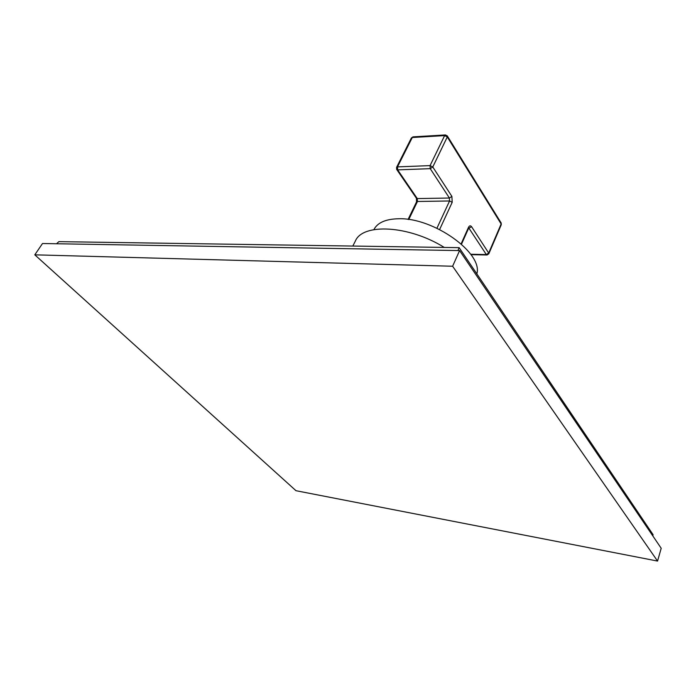 <?xml version="1.0" encoding="UTF-8"?>
<svg xmlns="http://www.w3.org/2000/svg" width="696" height="696" viewBox="0 0 696 696"><rect width="100%" height="100%" fill="white"/><g stroke="black" fill="none" stroke-linecap="round" stroke-linejoin="round"><path stroke-width="1.04" d="M56.533 243.757L58.873 241.643L459.134 247.654L653.074 534.685L652.848 535.946M34.8 254.832L42.508 243.513L459.595 250.586L661.2 548.283L657.555 561.063L295.991 490.706L34.8 254.832L452.618 266.237L657.555 561.063M459.134 247.654L457.951 250.56M459.595 250.586L452.618 266.237M352.82 246.062L355.36 241.051C362.633 223.016 408.778 225.252 444.292 247.437M373.882 229.628L373.943 229.506C377.58 222.624 385.758 219.04 398.477 218.761C433.451 217.352 483.268 253.17 476.838 273.85M461.126 243.861L468.512 227.305C469.469 225.556 470.505 225.365 471.601 226.739L488.688 253.04L501.146 223.973L447.284 136.964L432.781 166.988L430.232 168.658L397.66 169.876L396.659 169.38L396.581 167.344L397.486 166.892L397.66 169.876L417.296 198.586L417.461 201.483L408.761 219.527M413.215 136.851L411.38 137.982L396.581 167.344M488.818 253.779L488.688 253.04L486.33 254.562L487.07 254.98L488.818 253.779L501.268 224.73L501.059 222.833M445.544 134.946L444.622 135.607L447.284 136.964L447.38 136.042L501.198 223.051L501.268 224.73M411.38 137.982L412.98 136.868L445.301 134.954L447.241 135.824M439.62 229.523L452.191 202.319L451.895 196.403L432.781 166.988L430.076 165.605L430.232 168.658L449.407 198.029L449.564 200.979L436.931 228.218M452.191 202.319L449.564 200.979L417.461 201.483L416.53 201.918L408.082 219.431M468.512 227.305L468.712 227.836M451.895 196.403L449.407 198.029L417.296 198.586L416.295 198.073L396.807 169.598M412.293 137.504L397.486 166.892L430.076 165.605L444.622 135.607L412.293 137.504M468.773 227.914L486.33 254.562L470.705 254.257M471.601 226.739L468.582 228.305M461.5 244.192L468.66 228.131M416.53 201.918L416.434 198.273M486.843 254.971L470.992 254.666"/></g></svg>
